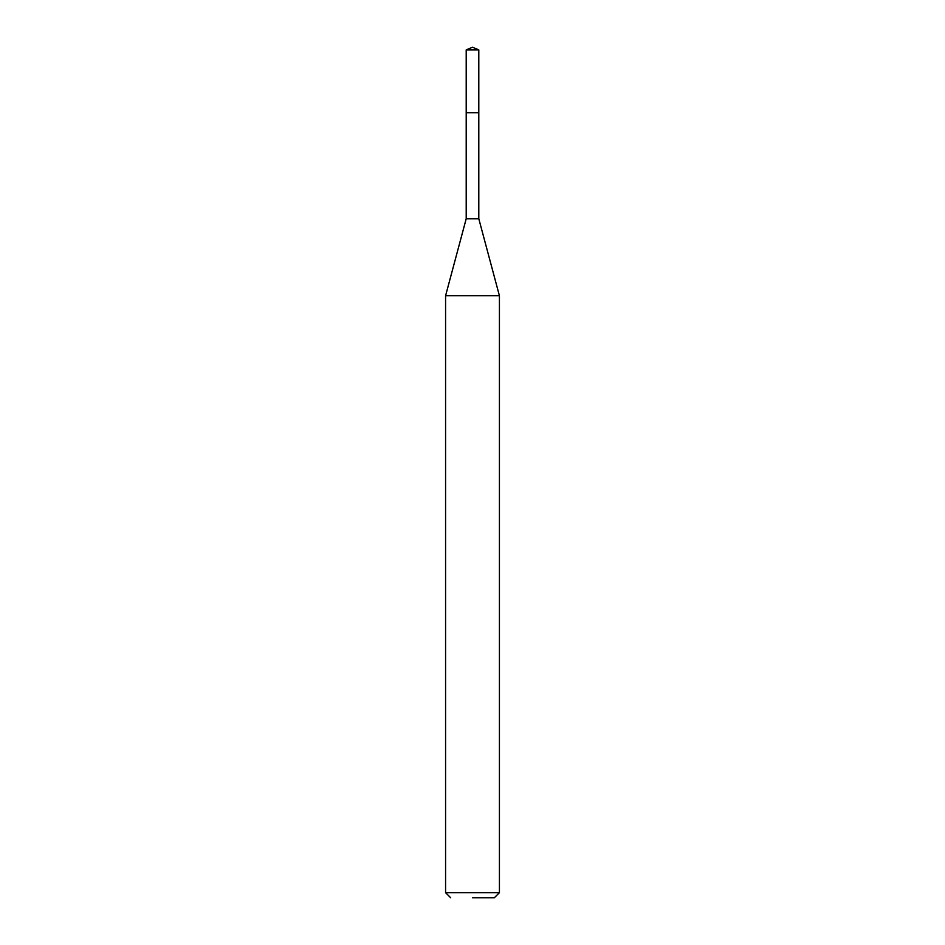 <?xml version="1.0" encoding="UTF-8"?>
<svg xmlns="http://www.w3.org/2000/svg" width="945" height="945" viewBox="0 0 945 945"><rect width="100%" height="100%" fill="white"/><g stroke="black" fill="none" stroke-linecap="round" stroke-linejoin="round"><path stroke-width="1.42" d="M478.796 49.861L466.204 49.861L466.204 112.738L478.796 112.774L466.204 112.774L466.204 49.861L472.5 47.25L478.796 49.861L478.796 218.756L499.421 295.75L445.579 295.75L445.579 892.659L499.421 892.659L499.421 295.75M472.5 897.75L494.329 897.75L472.5 897.75M445.579 295.75L466.204 218.756L478.796 218.756M472.5 47.25L466.204 49.861M494.329 897.75L499.421 892.659M450.67 897.75L445.579 892.659M466.204 218.756L466.204 112.774"/></g></svg>
